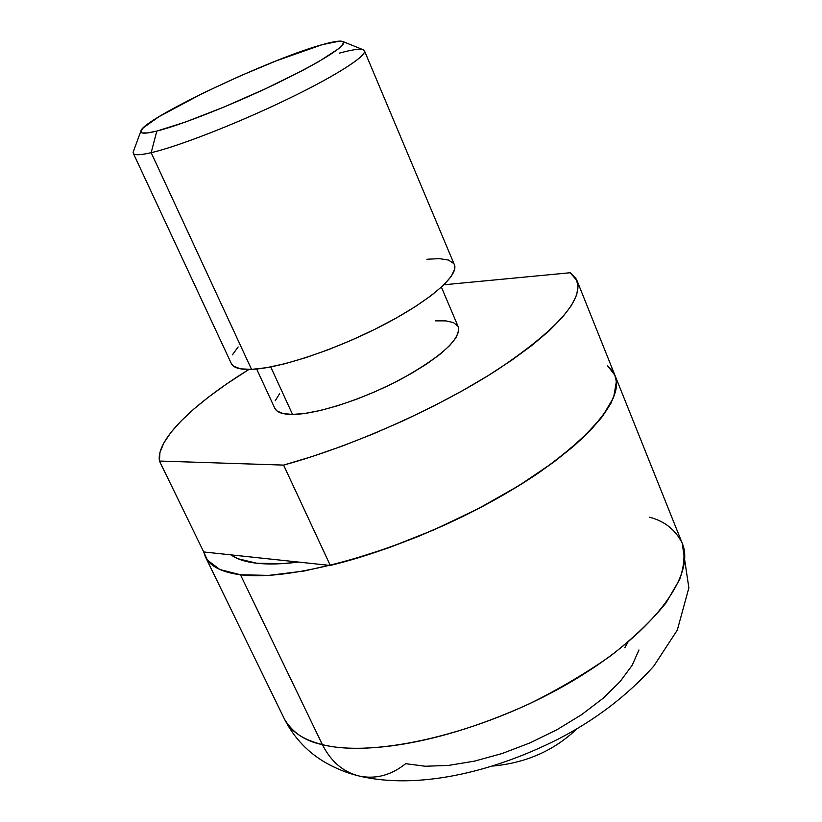<?xml version="1.0" encoding="UTF-8"?>
<svg xmlns="http://www.w3.org/2000/svg" width="822" height="822" viewBox="0 0 822 822"><rect width="100%" height="100%" fill="white"/><g stroke="black" fill="none" stroke-linecap="round" stroke-linejoin="round"><path stroke-width="1.23" d="M298.489 562.063C282.223 564.139 268.352 564.539 256.885 563.265L282.676 563.615L298.489 562.073M611.023 368.965L614.702 374.719L616.408 381.418L613.602 397.529L602.177 416.816L582.14 438.599L553.977 461.943L518.754 485.751L478.055 508.797L433.903 529.861L388.621 547.822L344.582 561.755L304.017 571.043L268.825 575.379L240.466 574.773C221.663 572.287 209.98 566.286 205.387 556.771L203.733 551.963L330.3 565.454L283.59 465.098L159.458 461.05L203.733 551.963L159.458 461.05C155.79 439.873 193.417 403.694 248.902 369.458L226.584 383.997L209.137 396.625L193.858 409.027L181.025 421.028L170.914 432.423L163.794 443.037L159.91 452.645L159.458 461.05L283.59 465.098L330.3 565.454C398.259 548.973 481.846 511.757 539.191 472.486C597.358 430.707 622.614 398.3 614.938 375.284C626.528 401.218 576.592 455.604 487.703 503.681C399.03 551.839 291.214 581.678 240.466 574.773L322.378 744.619L240.466 574.773L219.854 569.523L207.432 560.131L203.722 551.963M356.912 775.454C346.874 772.927 336.63 768.776 326.19 763.011C308.106 752.695 294.214 738.115 284.535 719.271C290.32 731.231 302.928 739.677 322.378 744.619C305.239 741.187 292.622 732.741 284.535 719.271L205.5 556.997M638.961 649.976L632.139 665.327L620.035 681.664L603.009 698.34L581.699 714.606L557.008 729.689L530.056 742.872L502.119 753.517L474.51 761.131L448.493 765.416L425.241 766.248L405.688 763.679C391.097 775.321 375.562 779.431 359.101 776.019C343.164 772.012 330.927 761.542 322.378 744.619C330.927 761.542 343.164 772.012 359.101 776.019M649.503 517.172C664.587 521.148 675.468 529.789 682.157 543.065C685.219 552.939 684.449 564.95 679.856 579.078L666.097 602.793C652.185 620.127 633.67 637.851 610.551 655.935C585.285 673.578 558.23 689.535 529.358 703.807C424.378 751.534 351.456 752.418 322.378 744.619C374.914 758.161 481.106 733.471 565.998 684.788C651.116 636.228 696.409 575.821 682.157 543.065L688.867 587.884L677.307 630.094L653.696 666.231C627.052 695.854 594.994 720.257 557.511 739.44C490.087 773.358 416.251 789.582 359.07 776.019M613.654 372.623L607.448 365.615L614.938 375.284L577.085 280.805M231.033 554.881L237.969 558.734L256.885 563.265C245.49 561.96 236.88 559.155 231.033 554.881M627.854 642.331L624.802 647.808M256.659 369.027L274.815 408.287C276.747 412.377 282.665 414.422 292.55 414.432L270.726 366.931L292.55 414.432L305.178 413.394L320.426 410.466L337.688 405.719L356.245 399.348L375.274 391.601L393.933 382.847L411.39 373.445L426.906 363.838L439.811 354.436L449.613 345.641L455.984 337.801L458.727 331.215L458.286 326.909M140.891 131.078L133.226 151.916C132.342 155.358 138.322 155.615 151.166 152.686C140.274 155.194 134.305 155.379 133.277 153.241L231.331 363.56C233.376 367.845 240.116 369.787 251.542 369.386L151.166 152.686L156.817 131.078C145.525 133.852 140.223 133.852 140.891 131.078C141.97 119.437 269.606 58.968 322.203 44.676L276.408 60.777L239.356 76.292L202.726 93.287L158.923 116.714L143.336 127.77L140.87 131.191L142.268 132.948L147.621 132.928L156.817 131.078L185.505 122.026L224.026 107.035L265.814 88.612L303.472 69.993L318.648 61.66L338.767 48.611L343.041 44.388L343.339 41.871L339.784 41.1L322.203 44.676C333.485 41.47 340.38 40.432 342.908 41.562C346.216 46.022 324.567 59.78 277.959 82.847C234.003 104.096 181.159 125.047 156.817 131.078L151.166 152.686C178.867 146.337 239.788 122.447 290.228 97.869C340.811 73.271 370.763 53.122 363.499 49.875L342.918 41.562M443.942 284.782L570.18 272.74L577.044 280.692C583.343 300.307 556.422 330.249 496.272 370.506C437.068 408.534 351.898 446.418 283.59 465.098L312.226 456.508L342.219 446.089L372.89 434.037L403.52 420.648L433.369 406.232L461.738 391.138L487.991 375.716L511.561 360.344L531.978 345.353L548.891 331.06L562.043 317.754L571.311 305.671L576.654 295.006L578.143 285.902L575.924 278.463L570.18 272.74L443.942 284.782M457.864 326.108L453.518 322.635L445.945 320.878L435.516 320.847M279.562 393.779L275.226 400.756M274.764 408.185L276.88 410.877L283.025 413.558L292.55 414.432C316.408 414.401 362.985 399.43 401.157 379.106C441.578 356.501 460.628 339.126 458.306 326.971L441.414 287.155M614.887 375.161L616.397 381.357L615.493 391.714L610.787 403.571L602.218 416.764L589.795 431.077L573.633 446.233L553.977 461.943L531.166 477.849L505.643 493.611L477.952 508.849L448.72 523.203L418.634 536.324L388.395 547.904L358.731 557.686L330.3 565.454L203.733 551.963M339.332 53.142C354.549 48.981 362.913 48.2 364.444 50.8C367.054 55.958 334.605 76.621 284.998 100.397C235.493 124.163 177.912 146.532 151.166 152.686L251.542 369.386C279.603 368.359 336.229 349.535 383.196 325.07C430.266 300.626 459.21 275.236 454.381 264.715L364.444 50.8M454.34 264.633L454.73 268.989L451.319 276.295L443.49 285.213L431.427 295.406L415.521 306.472L396.42 317.929L374.904 329.273L351.96 339.989L328.615 349.576L305.948 357.591L284.977 363.704L266.595 367.681L251.542 369.386L240.363 368.821L233.397 366.078L231.28 363.447M232.41 354.868L238.144 346.946M426.865 259.259L439.39 258.642L448.493 260.06L453.723 263.533M576.982 728.713C554.367 750.455 526.275 762.898 492.707 766.063M615.062 375.582L682.157 543.065"/></g></svg>
